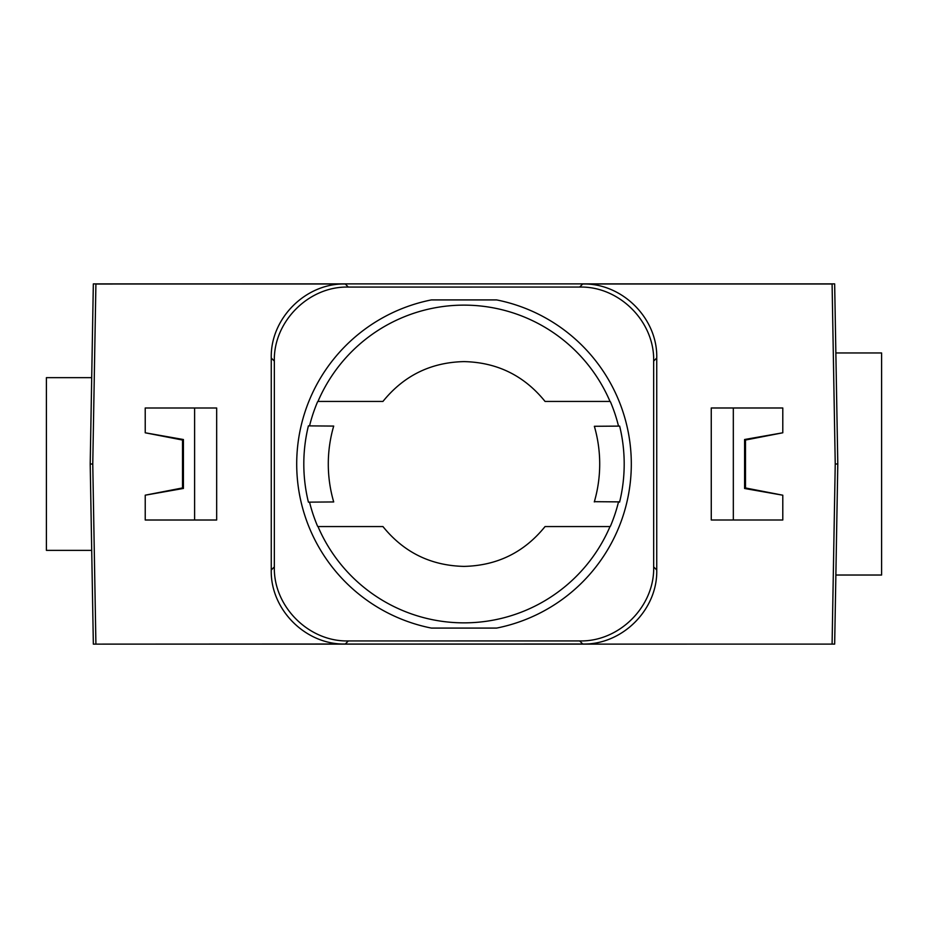 <?xml version="1.0" encoding="UTF-8"?>
<svg xmlns="http://www.w3.org/2000/svg" width="928" height="928" viewBox="0 0 928 928"><rect width="100%" height="100%" fill="white"/><g stroke="black" fill="none" stroke-linecap="round" stroke-linejoin="round"><path stroke-width="1.39" d="M618.512 426.114A159.094 159.094 0 0 0 610.427 401.789L610.021 401.441A158.85 158.85 0 0 0 317.979 401.441L382.939 401.441C403.796 375.631 430.824 362.349 464 361.607C497.176 362.349 524.204 375.631 545.061 401.441L610.021 401.441M832.091 643.997L835.235 463.988L832.091 283.98L582.726 283.991C622.27 282.97 657.766 318.455 656.746 358.011L656.746 569.989C657.766 609.545 622.282 645.03 582.726 644.009L93.345 644.125L90.202 464.012L93.334 283.887L834.655 283.875L835.861 352.965L881.6 352.965L881.6 575.024L835.873 575.024L834.666 644.113L95.804 644.125L345.274 644.009L348.36 640.935C308.804 641.956 273.319 606.471 274.34 566.915L274.34 361.096L271.254 358.011L271.254 569.989C270.234 609.545 305.73 645.03 345.274 644.009M348.36 640.935L579.652 640.923C619.208 641.944 654.692 606.46 653.672 566.904L653.66 361.085C654.681 321.529 619.196 286.044 579.64 287.065L348.348 287.077L345.274 283.991L95.909 284.003L92.765 464.012L90.202 464.012M92.765 464.012L95.909 644.02M345.274 283.991C305.718 282.97 270.234 318.455 271.254 358.011M194.613 407.995L194.613 520.016L145.232 520.016L145.232 495.181L182.514 487.942L182.514 440.034L145.232 432.796L145.22 407.995L216.665 407.995L216.665 520.016L194.613 520.016L216.665 520.016M610.021 526.559L545.061 526.559C524.204 552.369 497.176 565.651 464 566.393C430.824 565.651 403.808 552.369 382.939 526.559L317.991 526.559A158.85 158.85 0 0 0 610.021 526.559L610.427 526.199A159.094 159.094 0 0 0 618.512 501.886M91.71 550.362L46.4 550.362L46.4 377.65L91.698 377.65M348.348 287.077C308.792 286.056 273.308 321.54 274.34 361.096M296.705 464A167.295 167.295 0 0 0 431.369 628.082L496.642 628.082A167.295 167.295 0 0 0 496.642 299.918L431.358 299.918A167.295 167.295 0 0 0 296.705 464M619.185 501.607L619.591 502.129A160.196 160.196 0 0 0 619.649 426.091M619.626 501.886L594.338 501.677M594.303 501.92A135.708 135.708 0 0 0 594.361 426.288L619.626 426.103M333.709 426.08L308.409 425.871A160.196 160.196 0 0 0 308.409 502.129M333.697 426.08A135.708 135.708 0 0 0 333.697 501.92M308.409 502.152L333.709 501.944M745.497 487.966L782.791 495.204L782.791 520.005L711.266 520.005L711.254 407.984L782.791 407.984L782.791 432.784L745.497 440.034L744.592 439.512L744.592 488.488L745.497 487.966L745.497 440.034M764.742 407.984L711.254 407.984M782.791 495.204L744.592 488.488M744.592 439.512L782.791 432.784M733.317 407.984L733.329 520.005M835.235 463.988L837.798 463.988L835.861 352.965M837.798 463.988L835.873 575.024M145.232 432.796L183.419 439.524L183.419 488.453L145.232 495.181M309.546 502.141A159.094 159.094 0 0 0 317.573 526.211L317.991 526.559M182.514 440.034L183.419 439.524M183.419 488.453L182.514 487.942M317.979 401.441L317.573 401.801A159.094 159.094 0 0 0 309.546 425.882M271.254 569.989L274.34 566.915M582.726 283.991L579.64 287.065M656.746 358.011L653.66 361.085M653.672 566.904L656.746 569.989M579.652 640.923L582.726 644.009"/></g></svg>
